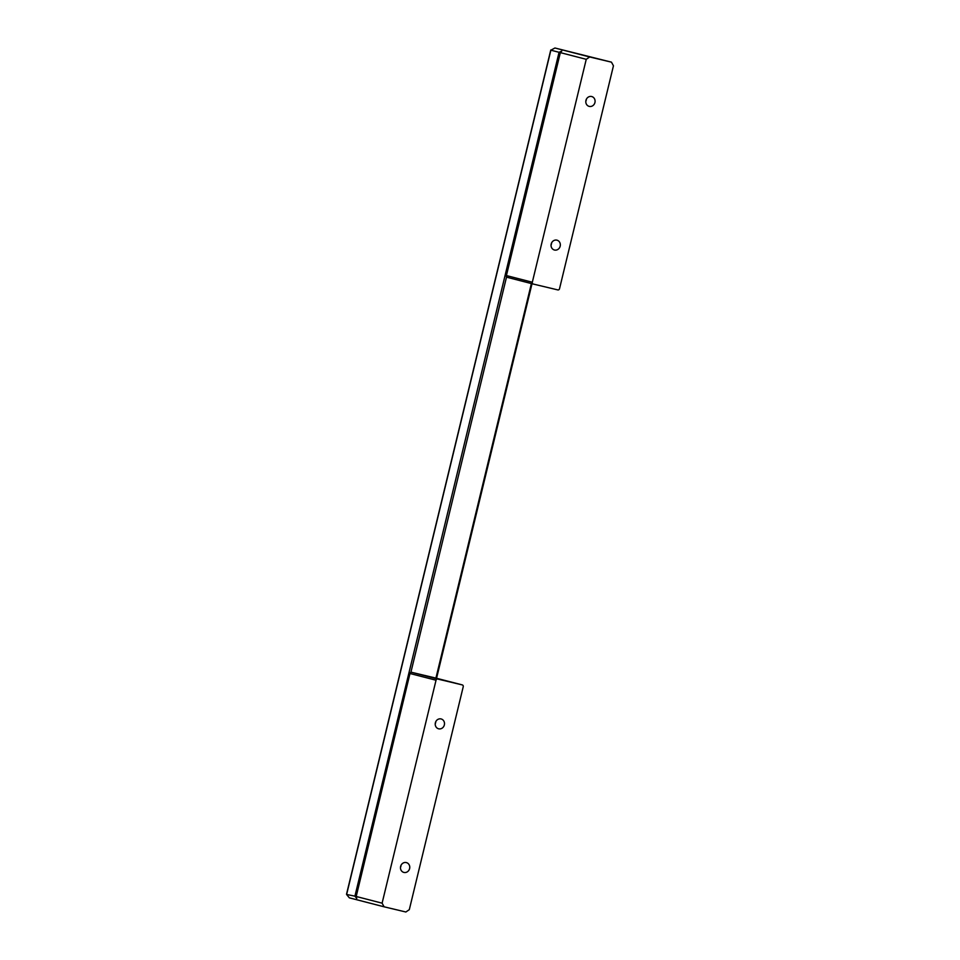 <?xml version="1.0" encoding="UTF-8"?>
<svg xmlns="http://www.w3.org/2000/svg" width="960" height="960" viewBox="0 0 960 960"><rect width="100%" height="100%" fill="white"/><g stroke="black" fill="none" stroke-linecap="round" stroke-linejoin="round"><path stroke-width="1.44" d="M532.32 282.24L586.248 59.316L589.692 56.964L611.46 62.16L613.452 65.796L559.524 288.732A1.536 1.404 -75.5 0 1 557.796 289.908L533.316 284.064A1.536 1.404 -75.5 0 1 532.32 282.24L506.412 275.556L506.124 276.144L506.784 277.224L533.268 284.052L506.76 277.212M346.572 894.456L349.344 897.84L384.096 906.804L382.104 903.168L356.196 896.484L356.748 898.464L354.924 896.16L346.572 894.456M435.756 678.072L411.228 672.216L410.136 672.888L356.196 896.484M586.248 59.316L560.34 52.62L561.756 51.084L559.068 52.296L550.872 50.184L554.94 48L611.46 62.16M594.936 102.528A5.076 4.62 104.5 0 0 591.708 96.54A5.076 4.62 104.5 0 0 585.948 100.392A5.076 4.62 104.5 0 0 589.176 106.38A5.076 4.62 104.5 0 0 594.936 102.528M560.184 246.168A5.076 4.62 104.5 0 0 556.956 240.168A5.076 4.62 104.5 0 0 554.424 250.008A5.076 4.62 104.5 0 0 560.184 246.168M589.692 56.964L554.94 48M586.356 99.252A5.076 4.62 -75.5 0 1 585.804 101.412M586.308 99.36A5.028 4.572 -75.5 0 1 585.804 101.292M551.604 242.892A5.076 4.62 -75.5 0 1 551.052 245.04M551.556 242.988A5.028 4.572 -75.5 0 1 551.064 244.932M382.104 903.168L436.032 680.232L410.124 673.548M436.032 680.232A1.536 1.404 104.5 0 1 437.748 679.056L462.24 684.9A1.536 1.404 104.5 0 0 462.24 684.9A1.536 1.404 104.5 0 1 463.236 686.724L409.308 909.66L405.864 912L384.096 906.804M444.348 724.944A5.076 4.62 104.5 0 0 441.132 718.956A5.076 4.62 104.5 0 0 435.372 722.808A5.076 4.62 104.5 0 0 438.588 728.796A5.076 4.62 104.5 0 0 444.348 724.944M409.608 868.584A5.076 4.62 104.5 0 0 406.38 862.596A5.076 4.62 104.5 0 0 400.62 866.436A5.076 4.62 104.5 0 0 403.848 872.424A5.076 4.62 104.5 0 0 409.608 868.584M435.732 678.06L462.24 684.9L435.732 678.06M435.78 721.68A5.076 4.62 -75.5 0 1 435.228 723.828M435.732 721.776A5.028 4.572 -75.5 0 1 435.228 723.708M401.028 865.308A5.076 4.62 -75.5 0 1 400.476 867.456M400.98 865.416A5.028 4.572 -75.5 0 1 400.488 867.348M435.924 678.108L531.384 283.572M506.508 277.116L410.928 672.18M559.068 52.296L354.924 896.16M560.34 52.62L506.412 275.556M346.728 894.036L550.872 50.184M437.748 679.056L411.228 672.216M532.008 283.728L436.56 678.276M560.232 52.452L506.124 276.144M346.548 894.132L550.764 50.004M356.016 896.58L410.136 672.888"/></g></svg>
